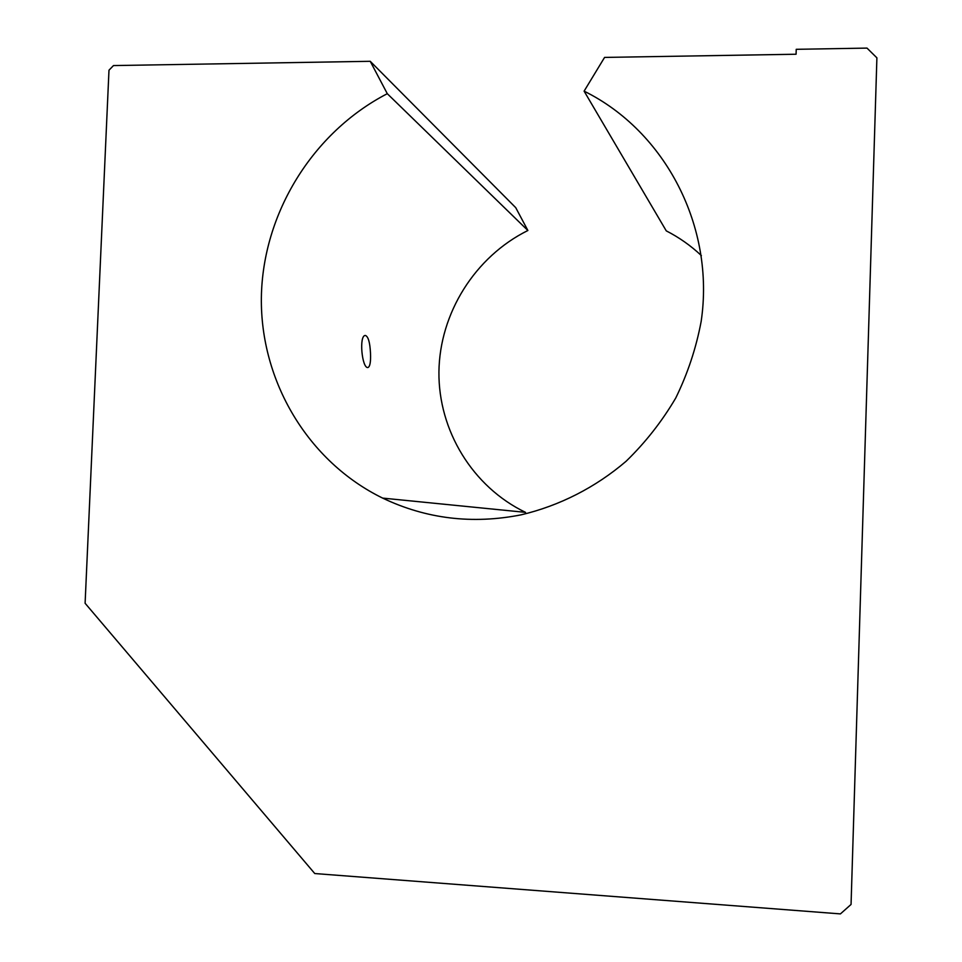 <?xml version="1.0" encoding="UTF-8"?>
<svg xmlns="http://www.w3.org/2000/svg" width="962" height="962" viewBox="0 0 962 962"><rect width="100%" height="100%" fill="white"/><g stroke="black" fill="none" stroke-linecap="round" stroke-linejoin="round"><path stroke-width="1.44" d="M382.635 498.1L525.517 512.361C472.631 486.904 438.359 430.591 438.925 371.945C439.598 313.299 474.903 256.77 527.885 230.495L387.289 93.687C312.373 132.479 262.662 213.684 261.363 297.438C260.233 381.156 307.888 461.556 382.635 498.1C426.214 518.879 472.354 524.458 521.067 514.85C559.391 505.796 595.382 487.518 626.058 461.303C645.418 442.52 661.976 421.416 675.745 398.015C687.686 373.617 696.151 348.1 701.154 321.464C715.235 227.044 665.476 131.313 584.102 91.149L666.269 230.868C679.112 237.434 690.812 245.671 701.37 255.591M370.502 353.27C370.863 361.892 370.009 366.642 367.941 367.532C361.989 368.723 358.718 335.137 365.392 335.449C368.278 336.544 369.973 342.484 370.502 353.27M387.289 93.687L370.238 61.303L113.48 65.572L108.983 70.202L85.101 603.27L314.766 873.544L840.415 913.9L851.057 904.448L876.899 57.84L867.002 48.1L796.235 49.315L796.079 54.233L604.569 57.419L584.102 91.149M527.885 230.495L515.728 207.66L370.238 61.303"/></g></svg>
